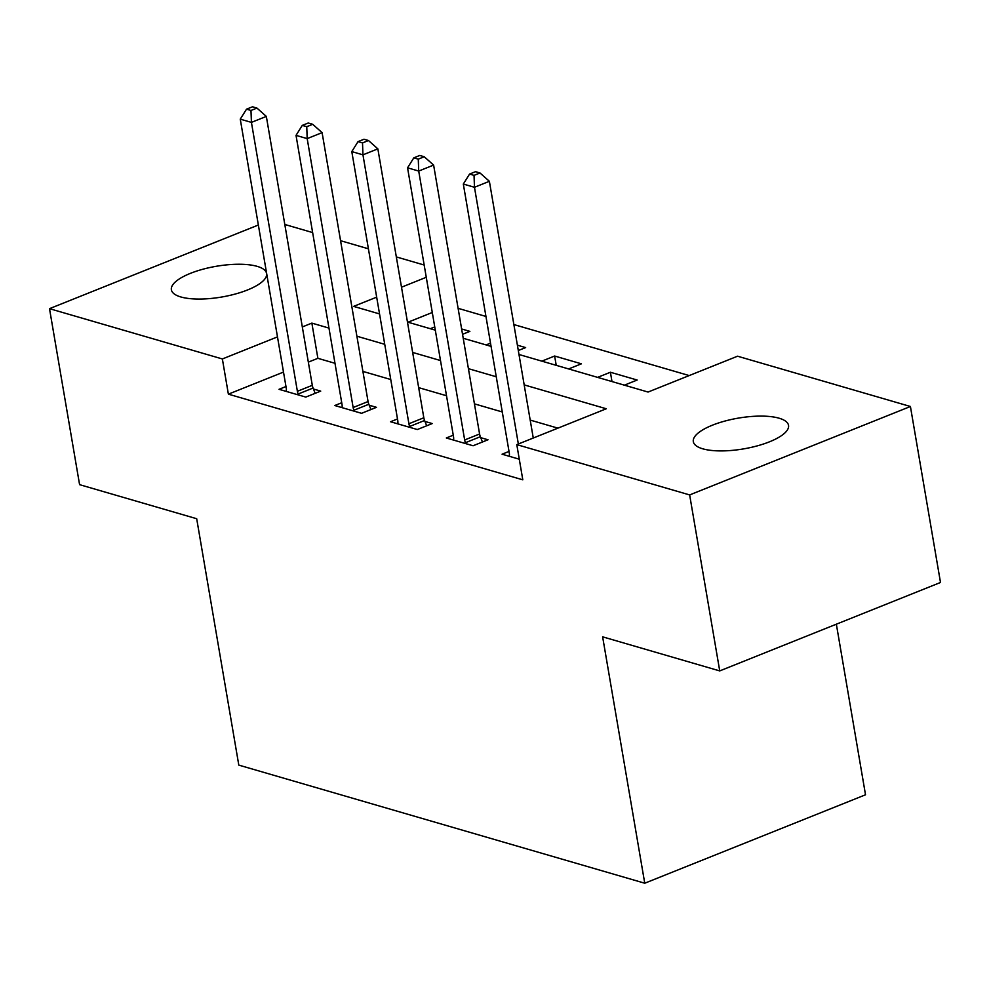 <?xml version="1.0" encoding="UTF-8"?>
<svg xmlns="http://www.w3.org/2000/svg" width="990" height="990" viewBox="0 0 990 990"><rect width="100%" height="100%" fill="white"/><g stroke="black" fill="none" stroke-linecap="round" stroke-linejoin="round"><path stroke-width="1.49" d="M702.739 448.804A48.3 15.605 170.3 0 1 693.322 441.651A48.3 15.605 170.3 0 1 724.643 421.134A48.3 15.605 170.3 0 1 779.118 418.213A48.3 15.605 170.3 0 1 788.535 425.366A48.3 15.605 170.3 0 1 757.214 445.884A48.3 15.605 170.3 0 1 702.739 448.804M180.811 296.951A48.3 15.605 170.3 0 1 171.381 289.785A48.3 15.605 170.3 0 1 202.703 269.28A48.3 15.605 170.3 0 1 257.177 266.36A48.3 15.605 170.3 0 1 266.595 273.512A48.3 15.605 170.3 0 1 235.274 294.03A48.3 15.605 170.3 0 1 180.811 296.951M836.352 624.195L865.52 794.784L644.75 883.216L238.8 765.109L196.688 518.723L79.584 484.654L49.5 308.67L258.365 225.015M284.811 224.47L312.642 232.576M340.572 240.694L368.404 248.799M396.334 256.917L424.166 265.023M689.188 375.569L513.872 324.559M485.942 316.441L458.11 308.336M518.983 354.494L648.054 392.052L737.55 356.202L910.416 406.494L689.646 494.926L516.792 444.621L606.288 408.771L524.18 384.887M689.646 494.926L719.73 670.911L940.5 582.479L910.416 406.494M432.284 312.494L408.016 322.208M430.316 328.692L434.746 326.923M462.54 334.298L469.879 331.365L461.637 328.965M486.078 344.916L490.508 343.146M518.302 350.522L525.64 347.589L517.399 345.188M541.839 361.152L554.635 356.029L581.402 363.813L568.607 368.936M597.601 377.376L610.397 372.252L637.164 380.036L624.368 385.16M283.499 372.079L228.381 394.156L522.807 479.828L516.792 444.621M557.914 428.15L530.195 420.082M502.276 411.964L474.433 403.858M446.515 395.74L418.671 387.635M390.753 379.517L362.909 371.411M334.991 363.293L317.877 358.318L308.336 362.13M285.974 386.521L279.031 389.305L305.786 397.089L320.711 391.112L313.446 388.996M341.736 402.744L334.793 405.529L361.548 413.313L376.472 407.336L369.208 405.219M397.497 418.968L390.555 421.752L417.322 429.536L432.234 423.559L424.97 421.443M453.259 435.192L446.317 437.976L473.084 445.76L487.996 439.783L480.744 437.667M509.021 451.415L502.079 454.2L519.28 459.199M719.73 670.911L602.625 636.83L644.75 883.216M228.381 394.156L222.366 358.962L49.5 308.67M328.977 328.098L311.862 323.111L302.321 326.935M277.485 336.885L222.366 358.962M496.262 376.769L468.418 368.664M440.5 360.546L412.657 352.44M384.739 344.322L356.895 336.216M376.67 297.161L353.628 306.38L379.541 313.929M407.459 322.047L435.303 330.153M463.221 338.271L491.065 346.376M426.269 277.287L401.507 287.211M317.877 358.318L311.862 323.111M611.993 381.558L610.397 372.252M556.232 365.335L554.635 356.029M297.384 391.298L312.296 385.32L266.335 116.412L251.423 122.389L297.384 391.298A7.549 3.96 -111.8 0 0 298.151 394.02L298.535 394.973M250.977 110.472L256.954 108.083L252.487 106.784L246.522 109.172L250.977 110.472L251.423 122.389L240.261 119.147L286.234 388.055A7.549 3.96 -111.8 0 1 286.358 390.58L286.283 391.409M312.296 385.32A7.549 3.96 -111.8 0 0 313.075 388.043L315.167 393.327M266.335 116.412L256.954 108.083M246.522 109.172L240.261 119.147M353.145 407.521L368.057 401.544L322.096 132.635L307.185 138.612L353.145 407.521A7.549 3.96 -111.8 0 0 353.913 410.244L354.296 411.196M306.752 126.695L312.716 124.307L308.249 123.008L302.284 125.396L306.752 126.695L307.185 138.612L296.022 135.37L341.996 404.279A7.549 3.96 -111.8 0 1 342.119 406.803L342.045 407.632M368.057 401.544A7.549 3.96 -111.8 0 0 368.837 404.267L370.928 409.551M322.096 132.635L312.716 124.307M302.284 125.396L296.022 135.37M408.907 423.745L423.819 417.768L377.858 148.859L362.946 154.836L408.907 423.745A7.549 3.96 -111.8 0 0 409.674 426.467L410.058 427.42M362.513 142.919L368.478 140.531L364.011 139.231L358.046 141.62L362.513 142.919L362.946 154.836L351.796 151.594L397.757 420.503A7.549 3.96 -111.8 0 1 397.881 423.027L397.807 423.856M423.819 417.768A7.549 3.96 -111.8 0 0 424.599 420.49L426.69 425.774M377.858 148.859L368.478 140.531M358.046 141.62L351.796 151.594M464.669 439.968L479.581 433.991L433.62 165.083L418.708 171.06L464.669 439.968A7.549 3.96 -111.8 0 0 465.436 442.691L465.82 443.644M418.275 159.143L424.24 156.754L419.772 155.455L413.808 157.843L418.275 159.143L418.708 171.06L407.558 167.817L453.519 436.726A7.549 3.96 -111.8 0 1 453.643 439.251L453.568 440.08M479.581 433.991A7.549 3.96 -111.8 0 0 480.36 436.714L482.452 441.998M433.62 165.083L424.24 156.754M413.808 157.843L407.558 167.817M533.264 438.025L489.382 181.306L474.47 187.283L518.352 444.003M474.037 175.366L480.002 172.978L475.534 171.678L469.569 174.067L474.037 175.366L474.47 187.283L463.32 184.041L509.281 452.95A7.549 3.96 -111.8 0 1 509.404 455.474L509.33 456.303M489.382 181.306L480.002 172.978M469.569 174.067L463.32 184.041M298.151 394.02L313.075 388.043M353.913 410.244L368.837 404.267M409.674 426.467L424.599 420.49M465.436 442.691L480.36 436.714"/></g></svg>
